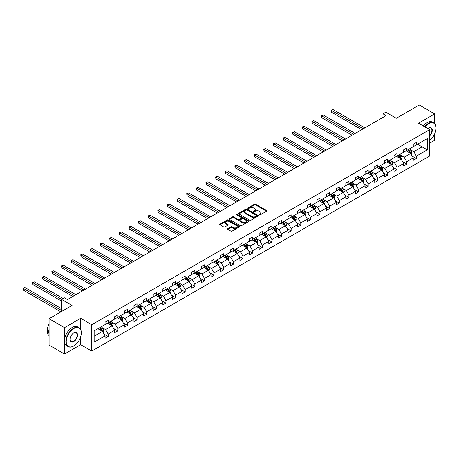 <?xml version="1.0" encoding="UTF-8"?>
<svg xmlns="http://www.w3.org/2000/svg" width="459" height="459" viewBox="0 0 459 459"><rect width="100%" height="100%" fill="white"/><g stroke="black" fill="none" stroke-linecap="round" stroke-linejoin="round"><path stroke-width="0.69" d="M259.249 214.932A0.602 0.344 0 0 0 260.098 214.932L266.536 211.215A0.855 0.493 0 0 0 266.788 210.865A0.855 0.493 0 0 0 266.536 210.515L255.629 204.215A0.855 0.493 0 0 0 254.418 204.215L247.98 207.933A0.602 0.344 0 0 0 248.83 208.426L249.662 207.944A2.743 1.584 0 0 1 253.54 207.944L254.447 208.466A2.743 1.584 0 0 1 255.25 209.585A2.743 1.584 0 0 1 254.447 210.71L253.615 211.186A0.602 0.344 0 0 0 254.464 211.679L255.296 211.197A2.743 1.584 0 0 1 259.174 211.197L260.081 211.719A2.743 1.584 0 0 1 260.884 212.844A2.743 1.584 0 0 1 260.081 213.963L259.249 214.445A0.602 0.344 0 0 0 259.249 214.932L259.249 214.445M434.69 123.614L434.69 113.907L419.256 104.996L396.289 118.256L385.795 112.197L382.984 113.815L382.984 117.384M429.658 143.191L434.69 140.282L434.69 133.862M80.658 329.487L80.658 318.305L64.512 327.628L64.512 354.004L49.079 345.093L49.079 318.718L72.046 305.459L61.546 299.4L61.546 311.518M64.512 327.628L49.079 318.718M227.813 228.639A0.855 0.493 0 0 0 227.561 228.989A0.855 0.493 0 0 0 227.813 229.339L230.877 231.107A0.855 0.493 0 0 0 232.088 231.107L239.237 226.976A0.855 0.493 0 0 0 239.489 226.626A0.855 0.493 0 0 0 239.237 226.276L228.33 219.981A0.855 0.493 0 0 0 227.119 219.981L219.964 224.107A0.855 0.493 0 0 0 219.718 224.457A0.855 0.493 0 0 0 219.964 224.807L223.665 226.941A0.855 0.493 0 0 0 224.876 226.941L227.934 225.174A0.855 0.493 0 0 0 228.186 224.824A0.855 0.493 0 0 0 227.934 224.474L226.103 223.418A2.295 1.325 0 0 1 225.432 222.483A2.295 1.325 0 0 1 226.844 221.255A2.295 1.325 0 0 1 229.345 221.542L236.523 225.69A2.295 1.325 0 0 1 237.194 226.626A2.295 1.325 0 0 1 235.783 227.848A2.295 1.325 0 0 1 233.281 227.561L232.088 226.872A0.855 0.493 0 0 0 230.877 226.872L227.813 228.639L227.813 229.339M61.546 299.4L64.358 297.776L67.444 299.561L386.071 115.599L382.984 113.815M80.658 318.305L91.771 324.725L429.658 129.645L429.658 156.02L91.771 351.101L91.771 324.725M434.69 113.907L418.545 123.23L429.658 129.645M249.719 220.222A0.855 0.493 0 0 0 250.935 220.222L258.084 216.097A0.855 0.493 0 0 0 258.337 215.747A0.855 0.493 0 0 0 258.084 215.397L247.177 209.097A0.855 0.493 0 0 0 245.967 209.097L238.812 213.228A0.855 0.493 0 0 0 238.56 213.578A0.855 0.493 0 0 0 238.812 213.928L249.719 220.222M236.964 215.059A0.602 0.344 0 0 1 237.573 215.145L237.573 214.433L248.663 220.836A0.855 0.493 0 0 1 248.91 221.186A0.855 0.493 0 0 1 248.663 221.536L241.509 225.662A0.855 0.493 0 0 1 240.298 225.662L229.391 219.368L229.391 218.668A0.855 0.493 0 0 0 229.139 219.018A0.855 0.493 0 0 0 229.391 219.368M229.391 218.668L232.449 216.9A0.855 0.493 0 0 1 233.66 216.9L238.083 219.454A0.855 0.493 0 0 0 239.3 219.454L241.331 218.283A0.855 0.493 0 0 0 241.577 217.933A0.855 0.493 0 0 0 241.331 217.583L236.724 214.921A0.602 0.344 0 0 1 237.573 214.433M94.147 330.905L105.071 324.599L105.071 322.212L108.163 320.428L108.163 322.815L114.704 319.039L114.704 316.647L117.791 314.868L117.791 317.255L124.337 313.48L124.337 311.087L127.424 309.309L127.424 311.695L133.965 307.914L133.965 305.528L137.052 303.749L137.052 306.136L143.598 302.355L143.598 299.968L146.685 298.184L146.685 300.576L153.231 296.795L153.231 294.408L156.318 292.624L156.318 295.011L162.859 291.236L162.859 288.849L165.946 287.064L165.946 289.451L172.492 285.676L172.492 283.289L175.579 281.505L175.579 283.892L182.12 280.116L182.12 277.724L185.207 275.945L185.207 278.332L191.753 274.557L191.753 272.164L194.84 270.385L194.84 272.772L201.386 268.991L201.386 266.604L204.473 264.826L204.473 267.213L211.014 263.432L211.014 261.045L214.101 259.26L214.101 261.653L220.647 257.872L220.647 255.485L223.734 253.701L223.734 256.088L230.28 252.312L230.28 249.925L233.367 248.141L233.367 250.528L239.908 246.753L239.908 244.366L242.995 242.582L242.995 244.968L249.541 241.193L249.541 238.8L252.628 237.022L252.628 239.409L259.169 235.633L259.169 233.241L262.255 231.462L262.255 233.849L268.802 230.068L268.802 227.681L271.889 225.903L271.889 228.289L278.435 224.508L278.435 222.122L281.522 220.337L281.522 222.73L288.063 218.949L288.063 216.562L291.149 214.778L291.149 217.164L297.696 213.389L297.696 211.002L300.783 209.218L300.783 211.605L307.329 207.829L307.329 205.443L310.416 203.658L310.416 206.045L316.957 202.27L316.957 199.877L320.043 198.099L320.043 200.485L326.59 196.71L326.59 194.318L329.677 192.539L329.677 194.926L336.217 191.145L336.217 188.758L339.304 186.979L339.304 189.366L345.851 185.585L345.851 183.198L348.938 181.414L348.938 183.807L355.484 180.026L355.484 177.639L358.571 175.854L358.571 178.241L365.112 174.466L365.112 172.079L368.198 170.295L368.198 172.682L374.745 168.906L374.745 166.519L377.832 164.735L377.832 167.122L384.378 163.347L384.378 160.954L387.465 159.175L387.465 161.562L394.006 157.787L394.006 155.394L397.092 153.616L397.092 156.003L403.639 152.222L403.639 149.835L406.726 148.056L406.726 150.443L413.266 146.662L413.266 144.275L416.353 142.491L416.353 144.883L427.283 138.572L427.283 149.835L416.353 156.146L416.353 158.533L413.266 160.317L413.266 157.925L406.726 161.706L406.726 164.093L403.639 165.877L403.639 163.49L397.092 167.265L397.092 169.652L394.006 171.436L394.006 169.05L387.465 172.825L387.465 175.212L384.378 176.996L384.378 174.609L377.832 178.385L377.832 180.777L374.745 182.556L374.745 180.169L368.198 183.944L368.198 186.337L365.112 188.115L365.112 185.729L358.571 189.51L358.571 191.896L355.484 193.675L355.484 191.288L348.938 195.069L348.938 197.456L345.851 199.24L345.851 196.848L339.304 200.629L339.304 203.016L336.217 204.8L336.217 202.413L329.677 206.189L329.677 208.575L326.59 210.36L326.59 207.973L320.043 211.748L320.043 214.135L316.957 215.919L316.957 213.533L310.416 217.308L310.416 219.7L307.329 221.479L307.329 219.092L300.783 222.867L300.783 225.26L297.696 227.039L297.696 224.652L291.149 228.433L291.149 230.82L288.063 232.604L288.063 230.211L281.522 233.992L281.522 236.379L278.435 238.164L278.435 235.771L271.889 239.552L271.889 241.939L268.802 243.723L268.802 241.336L262.255 245.112L262.255 247.499L259.169 249.283L259.169 246.896L252.628 250.671L252.628 253.058L249.541 254.843L249.541 252.456L242.995 256.231L242.995 258.624L239.908 260.402L239.908 258.015L233.367 261.796L233.367 264.183L230.28 265.962L230.28 263.575L223.734 267.356L223.734 269.743L220.647 271.527L220.647 269.135L214.101 272.916L214.101 275.302L211.014 277.087L211.014 274.694L204.473 278.475L204.473 280.862L201.386 282.646L201.386 280.26L194.84 284.035L194.84 286.422L191.753 288.206L191.753 285.819L185.207 289.595L185.207 291.981L182.12 293.766L182.12 291.379L175.579 295.154L175.579 297.547L172.492 299.325L172.492 296.939L165.946 300.72L165.946 303.106L162.859 304.885L162.859 302.498L156.318 306.279L156.318 308.666L153.231 310.45L153.231 308.058L146.685 311.839L146.685 314.226L143.598 316.01L143.598 313.617L137.052 317.399L137.052 319.785L133.965 321.57L133.965 319.183L127.424 322.958L127.424 325.345L124.337 327.129L124.337 324.743L117.791 328.518L117.791 330.905L114.704 332.689L114.704 330.302L108.163 334.077L108.163 336.47L105.071 338.249L105.071 335.862L94.147 342.173L94.147 330.905M107.544 323.17L112.111 325.81L105.57 329.591L101.996 327.525M105.57 329.591L108.163 334.077M112.111 325.81L114.704 330.302M105.071 324.025L105.57 324.312L108.163 322.815M117.177 317.611L121.744 320.25L115.198 324.025L111.623 321.966M115.198 324.025L117.791 328.518M121.744 320.25L124.337 324.743M114.704 318.466L115.198 318.753L117.791 317.255M126.804 312.051L131.372 314.69L124.831 318.466L121.256 316.406M124.831 318.466L127.424 322.958M131.372 314.69L133.965 319.183M124.337 312.906L124.831 313.193L127.424 311.695M136.438 306.492L141.005 309.131L134.458 312.906L130.89 310.846M134.458 312.906L137.052 317.399M141.005 309.131L143.598 313.617M133.965 307.346L134.458 307.633L137.052 306.136M146.065 300.932L150.638 303.571L144.092 307.346L140.517 305.281M144.092 307.346L146.685 311.839M150.638 303.571L153.231 308.058M143.598 301.787L144.092 302.074L146.685 300.576M155.699 295.372L160.266 298.006L153.725 301.787L150.15 299.721M153.725 301.787L156.318 306.279M160.266 298.006L162.859 302.498M153.231 296.227L153.725 296.508L156.318 295.011M165.332 289.807L169.899 292.446L163.352 296.227L159.778 294.162M163.352 296.227L165.946 300.72M169.899 292.446L172.492 296.939M162.859 290.667L163.352 290.949L165.946 289.451M174.959 284.247L179.532 286.886L172.986 290.667L169.411 288.602M172.986 290.667L175.579 295.154M179.532 286.886L182.12 291.379M172.492 285.102L172.986 285.389L175.579 283.892M184.593 278.688L189.16 281.327L182.619 285.102L179.044 283.042M182.619 285.102L185.207 289.595M189.16 281.327L191.753 285.819M182.12 279.542L182.619 279.829L185.207 278.332M194.22 273.128L198.793 275.767L192.246 279.542L188.672 277.483M192.246 279.542L194.84 284.035M198.793 275.767L201.386 280.26M191.753 273.983L192.246 274.27L194.84 272.772M203.853 267.568L208.42 270.208L201.88 273.983L198.305 271.923M201.88 273.983L204.473 278.475M208.42 270.208L211.014 274.694M201.386 268.423L201.88 268.71L204.473 267.213M213.487 262.009L218.054 264.642L211.507 268.423L207.938 266.358M211.507 268.423L214.101 272.916M218.054 264.642L220.647 269.135M211.014 262.864L211.507 263.15L214.101 261.653M223.114 256.449L227.687 259.083L221.14 262.864L217.566 260.798M221.14 262.864L223.734 267.356M227.687 259.083L230.28 263.575M220.647 257.304L221.14 257.585L223.734 256.088M232.747 250.884L237.314 253.523L230.774 257.304L227.199 255.238M230.774 257.304L233.367 261.796M237.314 253.523L239.908 258.015M230.28 251.744L230.774 252.025L233.367 250.528M242.381 245.324L246.948 247.963L240.401 251.744L236.827 249.679M240.401 251.744L242.995 256.231M246.948 247.963L249.541 252.456M239.908 246.179L240.401 246.466L242.995 244.968M252.008 239.764L256.581 242.404L250.035 246.179L246.46 244.119M250.035 246.179L252.628 250.671M256.581 242.404L259.169 246.896M249.541 240.619L250.035 240.906L252.628 239.409M261.641 234.205L266.209 236.844L259.668 240.619L256.093 238.56M259.668 240.619L262.255 245.112M266.209 236.844L268.802 241.336M259.169 235.06L259.668 235.347L262.255 233.849M271.269 228.645L275.842 231.284L269.295 235.06L265.721 233M269.295 235.06L271.889 239.552M275.842 231.284L278.435 235.771M268.802 229.5L269.295 229.787L271.889 228.289M280.902 223.085L285.469 225.719L278.929 229.5L275.354 227.434M278.929 229.5L281.522 233.992M285.469 225.719L288.063 230.211M278.435 223.94L278.929 224.227L281.522 222.73M290.536 217.526L295.103 220.159L288.556 223.94L284.987 221.875M288.556 223.94L291.149 228.433M295.103 220.159L297.696 224.652M288.063 218.381L288.556 218.662L291.149 217.164M300.163 211.96L304.736 214.6L298.189 218.381L294.615 216.315M298.189 218.381L300.783 222.867M304.736 214.6L307.329 219.092M297.696 212.821L298.189 213.102L300.783 211.605M309.796 206.401L314.363 209.04L307.823 212.821L304.248 210.756M307.823 212.821L310.416 217.308M314.363 209.04L316.957 213.533M307.329 207.256L307.823 207.543L310.416 206.045M319.43 200.841L323.997 203.48L317.45 207.256L313.876 205.196M317.45 207.256L320.043 211.748M323.997 203.48L326.59 207.973M316.957 201.696L317.45 201.983L320.043 200.485M329.057 195.282L333.624 197.921L327.083 201.696L323.509 199.636M327.083 201.696L329.677 206.189M333.624 197.921L336.217 202.413M326.59 196.136L327.083 196.423L329.677 194.926M338.69 189.722L343.257 192.361L336.717 196.136L333.142 194.077M336.717 196.136L339.304 200.629M343.257 192.361L345.851 196.848M336.217 190.577L336.717 190.864L339.304 189.366M348.318 184.162L352.891 186.796L346.344 190.577L342.77 188.511M346.344 190.577L348.938 195.069M352.891 186.796L355.484 191.288M345.851 185.017L346.344 185.304L348.938 183.807M357.951 178.603L362.518 181.236L355.977 185.017L352.403 182.952M355.977 185.017L358.571 189.51M362.518 181.236L365.112 185.729M355.484 179.458L355.977 179.739L358.571 178.241M367.584 173.037L372.151 175.677L365.605 179.458L362.036 177.392M365.605 179.458L368.198 183.944M372.151 175.677L374.745 180.169M365.112 173.898L365.605 174.179L368.198 172.682M377.212 167.478L381.785 170.117L375.238 173.898L371.664 171.832M375.238 173.898L377.832 178.385M381.785 170.117L384.378 174.609M374.745 168.333L375.238 168.619L377.832 167.122M386.845 161.918L391.412 164.557L384.871 168.333L381.297 166.273M384.871 168.333L387.465 172.825M391.412 164.557L394.006 169.05M384.378 162.773L384.871 163.06L387.465 161.562M396.478 156.358L401.046 158.998L394.499 162.773L390.925 160.713M394.499 162.773L397.092 167.265M401.046 158.998L403.639 163.49M394.006 157.213L394.499 157.5L397.092 156.003M406.106 150.799L410.673 153.438L404.132 157.213L400.558 155.153M404.132 157.213L406.726 161.706M410.673 153.438L413.266 157.925M403.639 151.654L404.132 151.94L406.726 150.443M417.529 144.206L422.096 146.84L413.76 151.654L410.191 149.588M413.76 151.654L416.353 156.146M427.283 149.835L422.096 146.84L422.096 141.567L427.283 138.572M64.512 354.004L80.658 344.686L91.771 351.101M413.266 146.094L413.76 146.381L416.353 144.883M94.147 336.183L102.483 331.369L97.91 328.73M102.483 331.369L105.071 335.862M412.251 156.163L416.353 158.533M402.618 161.723L406.726 164.093M392.99 167.283L397.092 169.652M383.357 172.842L387.465 175.212M373.724 178.402L377.832 180.777M364.096 183.967L368.198 186.337M354.463 189.527L358.571 191.896M344.835 195.086L348.938 197.456M335.202 200.646L339.304 203.016M325.569 206.206L329.677 208.575M315.941 211.765L320.043 214.135M306.308 217.325L310.416 219.7M296.675 222.89L300.783 225.26M287.047 228.45L291.149 230.82M277.414 234.01L281.522 236.379M267.786 239.569L271.889 241.939M258.153 245.129L262.255 247.499M248.52 250.689L252.628 253.058M238.892 256.248L242.995 258.624M229.259 261.814L233.367 264.183M219.626 267.373L223.734 269.743M209.998 272.933L214.101 275.302M200.365 278.493L204.473 280.862M190.737 284.052L194.84 286.422M181.104 289.612L185.207 291.981M171.471 295.171L175.579 297.547M161.843 300.737L165.946 303.106M152.21 306.296L156.318 308.666M142.577 311.856L146.685 314.226M132.949 317.416L137.052 319.785M123.316 322.975L127.424 325.345M113.689 328.535L117.791 330.905M104.055 334.095L108.163 336.47M80.658 344.686L80.658 336.808M259.49 215.019L260.081 214.674A2.743 1.584 0 0 0 260.884 213.555L260.884 212.844M255.25 209.585L255.25 210.302A2.743 1.584 0 0 1 254.447 211.421L253.856 211.765M266.536 210.515L266.536 211.215L255.629 204.932A0.855 0.493 0 0 0 254.418 204.932L248.216 208.506M258.084 215.397L258.084 216.097L247.177 209.809A0.855 0.493 0 0 0 245.967 209.809L238.823 213.934L238.812 213.228M256.57 215.988A0.602 0.344 0 0 0 256.57 215.501L246.994 209.97A0.602 0.344 0 0 0 246.144 209.97L245.267 210.48A2.743 1.584 0 0 0 244.463 211.599A2.743 1.584 0 0 0 245.267 212.718L251.813 216.499A2.743 1.584 0 0 0 255.692 216.499L256.57 215.988L256.57 216.705A0.602 0.344 0 0 0 256.742 216.459L256.742 215.747M244.463 211.599L244.463 212.31A2.743 1.584 0 0 0 245.267 213.429L245.267 212.718M256.57 216.705L255.692 217.21A2.743 1.584 0 0 1 251.813 217.21L245.267 213.429M229.402 219.373L232.449 217.612L232.449 216.9M241.577 217.933L241.577 218.645A0.855 0.493 0 0 1 241.331 218.995L239.3 220.165A0.855 0.493 0 0 1 238.083 220.165L233.66 217.612A0.855 0.493 0 0 0 232.449 217.612M237.573 215.145L248.652 221.542M242.679 222.104A2.295 1.325 0 0 0 245.175 222.391A2.295 1.325 0 0 0 246.592 221.169A2.295 1.325 0 0 0 245.921 220.234L243.39 218.771A0.855 0.493 0 0 0 242.174 218.771L240.149 219.941A0.855 0.493 0 0 0 239.896 220.291A0.855 0.493 0 0 0 240.149 220.641L242.679 222.104L242.679 222.816A2.295 1.325 0 0 0 245.175 223.103A2.295 1.325 0 0 0 246.592 221.881L246.592 221.169M239.896 220.291L239.896 221.008A0.855 0.493 0 0 0 240.149 221.358L240.149 220.641M242.679 222.816L240.149 221.358M237.194 226.626L237.194 227.337A2.295 1.325 0 0 1 235.783 228.559A2.295 1.325 0 0 1 233.281 228.272L232.088 227.584A0.855 0.493 0 0 0 230.877 227.584L227.825 229.345M225.432 222.483L225.432 223.194A2.295 1.325 0 0 0 226.103 224.13L226.103 223.418M227.934 224.474L227.934 225.174L226.103 224.13M239.237 226.276L239.237 226.976L228.33 220.693A0.855 0.493 0 0 0 227.119 220.693L219.976 224.812M411.144 154.247L411.712 152.606A2.312 1.337 -120 0 0 410.977 150.638L409.589 148.791M407.104 151.372L406.502 150.569M364.802 127.877L333.027 109.535L331.484 110.424L331.484 112.208L361.715 129.662M410.335 153.237L410.461 152.709A2.312 1.337 -120 0 0 409.801 151.315L408.412 149.468M407.833 149.8L409.359 151.837A1.176 0.683 60 0 1 409.577 152.193L410.461 152.709M407.672 149.892L409.061 151.745A2.312 1.337 60 0 1 409.635 152.836M331.484 112.208L331.146 110.229L363.258 128.772M331.146 110.229L333.027 109.535M429.658 140.379A10.655 6.151 120 0 0 436.05 128.095A10.655 6.151 120 0 0 428.517 123.746A10.655 6.151 120 0 0 424.902 126.896M424.581 126.713A10.913 6.3 -60 0 1 428.333 123.425A10.913 6.3 -60 0 1 433.789 122.88A10.913 6.3 -60 0 1 436.05 127.877A10.913 6.3 -60 0 1 436.05 127.986M427.811 128.577A5.324 3.075 -60 0 1 428.517 128.095L428.517 128.095A5.324 3.075 -60 0 1 432.24 129.627A5.324 3.075 -60 0 1 429.658 135.927M423.227 125.927A10.913 6.3 -60 0 1 426.973 122.639A10.913 6.3 -60 0 1 432.43 122.1L433.789 122.88M429.658 135.411A5.066 2.926 120 0 0 430.863 127.946A5.066 2.926 120 0 0 428.425 128.147M73.589 346.057L73.773 345.948A10.655 6.151 120 0 0 81.306 332.901A10.655 6.151 120 0 0 73.773 328.552A10.655 6.151 120 0 0 66.239 341.599A10.655 6.151 120 0 0 73.773 345.948L73.589 346.057A10.913 6.3 -60 0 1 68.133 346.597A10.913 6.3 -60 0 1 66.457 337.853A10.913 6.3 -60 0 1 73.589 328.231A10.913 6.3 -60 0 1 79.046 327.692A10.913 6.3 -60 0 1 81.306 332.689A10.913 6.3 -60 0 1 81.306 332.798M73.773 341.599A5.324 3.075 -60 0 1 70.009 339.425A5.324 3.075 -60 0 1 73.773 332.901L73.773 332.901A5.324 3.075 -60 0 1 77.537 335.076A5.324 3.075 -60 0 1 73.773 341.599M70.009 339.316A5.066 2.926 120 0 0 71.053 341.53A5.066 2.926 120 0 0 73.589 341.278A5.066 2.926 120 0 0 76.894 336.82A5.066 2.926 120 0 0 76.119 332.758A5.066 2.926 120 0 0 73.681 332.959M68.133 346.597L66.773 345.811A10.913 6.3 -60 0 1 65.098 337.067A10.913 6.3 -60 0 1 72.229 327.451A10.913 6.3 -60 0 1 77.686 326.911L79.046 327.692M49.079 334.043A10.913 6.3 -60 0 1 49.079 329.051M49.079 335.558A10.913 6.3 -60 0 1 49.079 323.974M401.516 159.807L402.084 158.171A2.312 1.337 -120 0 0 401.344 156.198L399.955 154.35M397.471 156.932L396.869 156.129M355.174 133.437L323.394 115.094L321.851 115.984L321.851 117.768L352.087 135.221M400.701 158.797L400.833 158.269A2.312 1.337 -120 0 0 400.168 156.875L398.785 155.027M398.205 155.36L399.732 157.397A1.176 0.683 60 0 1 399.944 157.753L400.833 158.269M398.045 155.452L399.428 157.305A2.312 1.337 60 0 1 400.007 158.395M321.851 117.768L321.512 115.788L353.631 134.332M321.512 115.788L323.394 115.094M391.883 165.372L392.451 163.731A2.312 1.337 -120 0 0 391.711 161.757L390.328 159.91M387.838 162.492L387.241 161.688M345.541 139.002L313.767 120.654L312.223 121.543L312.223 123.328L342.454 140.781M391.074 164.362L391.2 163.829A2.312 1.337 -120 0 0 390.54 162.434L389.152 160.587M388.572 160.92L390.098 162.956A1.176 0.683 60 0 1 390.311 163.318L391.2 163.829M388.412 161.011L389.8 162.865A2.312 1.337 60 0 1 390.374 163.955M312.223 123.328L311.885 121.348L343.998 139.892M311.885 121.348L313.767 120.654M382.249 170.932L382.817 169.291A2.312 1.337 -120 0 0 382.083 167.323L380.695 165.469M378.21 168.051L377.608 167.254M335.913 144.562L304.133 126.214L302.59 127.103L302.59 128.887L332.827 146.341M381.44 169.922L381.572 169.388A2.312 1.337 -120 0 0 380.907 168L379.524 166.147M378.945 166.479L380.465 168.516A1.176 0.683 60 0 1 380.683 168.878L381.572 169.388M378.778 166.577L380.167 168.424A2.312 1.337 60 0 1 380.746 169.52M302.59 128.887L302.251 126.908L334.37 145.451M302.251 126.908L304.133 126.214M372.622 176.491L373.19 174.85A2.312 1.337 -120 0 0 372.45 172.882L371.061 171.029M368.577 173.617L367.975 172.813M326.28 150.122L294.506 131.773L292.962 132.668L292.962 134.447L323.193 151.9M371.807 175.481L371.939 174.948A2.312 1.337 -120 0 0 371.279 173.559L369.891 171.706M369.311 172.045L370.838 174.076A1.176 0.683 60 0 1 371.05 174.437L371.939 174.948M369.151 172.136L370.533 173.984A2.312 1.337 60 0 1 371.113 175.08M292.962 134.447L292.618 132.467L324.737 151.011M292.618 132.467L294.506 131.773M362.989 182.051L363.557 180.41A2.312 1.337 -120 0 0 362.817 178.442L361.434 176.589M358.949 179.176L358.347 178.373M316.647 155.681L284.873 137.333L283.329 138.228L283.329 140.006L313.56 157.466M362.18 181.041L362.306 180.507A2.312 1.337 -120 0 0 361.646 179.119L360.258 177.266M359.678 177.604L361.204 179.641A1.176 0.683 60 0 1 361.422 179.997L362.306 180.507M359.517 177.696L360.906 179.544A2.312 1.337 60 0 1 361.48 180.639M283.329 140.006L282.991 138.033L315.103 156.571M282.991 138.033L284.873 137.333M353.361 187.611L353.923 185.97A2.312 1.337 -120 0 0 353.189 184.002L351.801 182.148M349.316 184.736L348.714 183.933M307.019 161.241L275.239 142.898L273.696 143.787L273.696 145.572L303.933 163.025M352.546 186.601L352.678 186.073A2.312 1.337 -120 0 0 352.013 184.679L350.63 182.825M350.051 183.164L351.577 185.201A1.176 0.683 60 0 1 351.789 185.556L352.678 186.073M349.89 183.256L351.273 185.109A2.312 1.337 60 0 1 351.852 186.199M273.696 145.572L273.357 143.592L305.476 162.13M273.357 143.592L275.239 142.898M343.728 193.17L344.296 191.529A2.312 1.337 -120 0 0 343.556 189.561L342.173 187.714M339.683 190.296L339.086 189.492M297.386 166.801L265.612 148.458L264.068 149.347L264.068 151.131L294.299 168.585M342.919 192.16L343.045 191.632A2.312 1.337 -120 0 0 342.385 190.238L340.997 188.391M340.417 188.724L341.944 190.76A1.176 0.683 60 0 1 342.156 191.116L343.045 191.632M340.257 188.815L341.645 190.669A2.312 1.337 60 0 1 342.219 191.759M264.068 151.131L263.73 149.152L295.843 167.696M263.73 149.152L265.612 148.458M334.095 198.73L334.663 197.095A2.312 1.337 -120 0 0 333.928 195.121L332.54 193.273M330.055 195.855L329.453 195.052M287.753 172.36L255.979 154.017L254.435 154.907L254.435 156.691L284.666 174.145M333.286 197.72L333.418 197.192A2.312 1.337 -120 0 0 332.752 195.798L331.369 193.95M330.784 194.283L332.31 196.32A1.176 0.683 60 0 1 332.528 196.676L333.418 197.192M330.623 194.375L332.012 196.228A2.312 1.337 60 0 1 332.586 197.318M254.435 156.691L254.097 154.712L286.209 173.255M254.097 154.712L255.979 154.017M324.467 204.295L325.035 202.654A2.312 1.337 -120 0 0 324.295 200.681L322.906 198.833M320.422 201.415L319.82 200.617M278.125 177.926L246.351 159.577L244.808 160.466L244.808 162.251L275.039 179.704M323.652 203.285L323.784 202.752A2.312 1.337 -120 0 0 323.119 201.358L321.736 199.51M321.157 199.843L322.683 201.88A1.176 0.683 60 0 1 322.895 202.241L323.784 202.752M320.996 199.935L322.379 201.788A2.312 1.337 60 0 1 322.958 202.878M244.808 162.251L244.463 160.271L276.582 178.815M244.463 160.271L246.351 159.577M314.834 209.855L315.402 208.214A2.312 1.337 -120 0 0 314.662 206.246L313.279 204.393M310.789 206.975L310.192 206.177M268.492 183.485L236.718 165.137L235.174 166.026L235.174 167.81L265.405 185.264M314.025 208.845L314.151 208.311A2.312 1.337 -120 0 0 313.491 206.923L312.103 205.07M311.523 205.403L313.049 207.439A1.176 0.683 60 0 1 313.262 207.801L314.151 208.311M311.363 205.5L312.751 207.348A2.312 1.337 60 0 1 313.325 208.443M235.174 167.81L234.836 165.831L266.949 184.375M234.836 165.831L236.718 165.137M305.201 215.414L305.769 213.774A2.312 1.337 -120 0 0 305.034 211.806L303.646 209.952M301.161 212.54L300.559 211.737M258.865 189.045L227.085 170.696L225.541 171.591L225.541 173.37L255.778 190.824M304.392 214.405L304.524 213.871A2.312 1.337 -120 0 0 303.858 212.483L302.475 210.629M301.896 210.968L303.416 212.999A1.176 0.683 60 0 1 303.634 213.36L304.524 213.871M301.735 211.06L303.118 212.907A2.312 1.337 60 0 1 303.697 214.003M225.541 173.37L225.203 171.391L257.321 189.934M225.203 171.391L227.085 170.696M295.573 220.974L296.141 219.333A2.312 1.337 -120 0 0 295.401 217.365L294.012 215.512M291.528 218.1L290.926 217.296M249.231 194.605L217.457 176.256L215.914 177.151L215.914 178.93L246.144 196.389M294.758 219.964L294.89 219.431A2.312 1.337 -120 0 0 294.23 218.042L292.842 216.189M292.263 216.528L293.789 218.564A1.176 0.683 60 0 1 294.001 218.92L294.89 219.431M292.102 216.619L293.485 218.467A2.312 1.337 60 0 1 294.064 219.563M215.914 178.93L215.569 176.956L247.688 195.494M215.569 176.956L217.457 176.256M285.94 226.534L286.508 224.893A2.312 1.337 -120 0 0 285.768 222.925L284.385 221.072M281.901 223.659L281.298 222.856M239.598 200.164L207.824 181.821L206.28 182.711L206.28 184.495L236.511 201.949M285.131 225.524L285.257 224.996A2.312 1.337 -120 0 0 284.597 223.602L283.209 221.749M282.629 222.087L284.155 224.124A1.176 0.683 60 0 1 284.373 224.48L285.257 224.996M282.469 222.179L283.857 224.032A2.312 1.337 60 0 1 284.431 225.122M206.28 184.495L205.942 182.516L238.055 201.053M205.942 182.516L207.824 181.821M276.312 232.093L276.875 230.452A2.312 1.337 -120 0 0 276.14 228.484L274.752 226.637M272.267 229.219L271.665 228.416M229.97 205.724L198.19 187.381L196.647 188.27L196.647 190.055L226.884 207.508M275.498 231.084L275.629 230.556A2.312 1.337 -120 0 0 274.964 229.161L273.581 227.314M273.002 227.647L274.528 229.684A1.176 0.683 60 0 1 274.74 230.039L275.629 230.556M272.841 227.739L274.224 229.592A2.312 1.337 60 0 1 274.803 230.682M196.647 190.055L196.309 188.075L228.427 206.619M196.309 188.075L198.19 187.381M266.679 237.653L267.247 236.018A2.312 1.337 -120 0 0 266.507 234.044L265.124 232.197M262.634 234.778L262.037 233.975M220.337 211.283L188.563 192.941L187.02 193.83L187.02 195.614L217.25 213.068M265.87 236.643L265.996 236.115A2.312 1.337 -120 0 0 265.336 234.721L263.948 232.874M263.368 233.206L264.895 235.243A1.176 0.683 60 0 1 265.107 235.599L265.996 236.115M263.208 233.298L264.596 235.151A2.312 1.337 60 0 1 265.17 236.242M187.02 195.614L186.681 193.635L218.794 212.178M186.681 193.635L188.563 192.941M257.046 243.218L257.614 241.577A2.312 1.337 -120 0 0 256.879 239.604L255.491 237.756M253.007 240.338L252.404 239.541M210.704 216.849L178.93 198.5L177.386 199.39L177.386 201.174L207.617 218.627M256.237 242.209L256.369 241.675A2.312 1.337 -120 0 0 255.703 240.281L254.32 238.433M253.735 238.766L255.261 240.803A1.176 0.683 60 0 1 255.479 241.164L256.369 241.675M253.575 238.858L254.963 240.711A2.312 1.337 60 0 1 255.537 241.801M177.386 201.174L177.048 199.195L209.161 217.738M177.048 199.195L178.93 198.5M247.418 248.778L247.986 247.137A2.312 1.337 -120 0 0 247.246 245.169L245.858 243.316M243.373 245.898L242.771 245.1M201.076 222.408L169.302 204.06L167.759 204.949L167.759 206.734L197.99 224.187M246.603 247.768L246.735 247.235A2.312 1.337 -120 0 0 246.07 245.846L244.687 243.993M244.108 244.326L245.634 246.363A1.176 0.683 60 0 1 245.846 246.724L246.735 247.235M243.947 244.423L245.33 246.271A2.312 1.337 60 0 1 245.909 247.367M167.759 206.734L167.415 204.754L199.533 223.298M167.415 204.754L169.302 204.06M237.785 254.338L238.353 252.697A2.312 1.337 -120 0 0 237.613 250.729L236.23 248.876M233.74 251.463L233.143 250.66M191.443 227.968L159.669 209.62L158.126 210.515L158.126 212.293L188.356 229.747M236.976 253.328L237.102 252.794A2.312 1.337 -120 0 0 236.442 251.406L235.054 249.553M234.474 249.891L236.001 251.922A1.176 0.683 60 0 1 236.213 252.284L237.102 252.794M234.314 249.983L235.702 251.83A2.312 1.337 60 0 1 236.276 252.926M158.126 212.293L157.787 210.314L189.9 228.857M157.787 210.314L159.669 209.62M228.152 259.897L228.72 258.256A2.312 1.337 -120 0 0 227.985 256.288L226.597 254.435M224.112 257.023L223.51 256.22M181.816 233.528L150.036 215.179L148.492 216.074L148.492 217.853L178.729 235.312M227.343 258.887L227.475 258.354A2.312 1.337 -120 0 0 226.809 256.965L225.426 255.112M224.847 255.451L226.373 257.488A1.176 0.683 60 0 1 226.585 257.843L227.475 258.354M224.686 255.543L226.069 257.39A2.312 1.337 60 0 1 226.648 258.486M148.492 217.853L148.154 215.879L180.272 234.417M148.154 215.879L150.036 215.179M218.524 265.457L219.092 263.816A2.312 1.337 -120 0 0 218.352 261.848L216.964 259.995M214.479 262.582L213.877 261.779M172.182 239.087L140.408 220.745L138.865 221.634L138.865 223.418L169.096 240.872M217.709 264.447L217.841 263.919A2.312 1.337 -120 0 0 217.182 262.525L215.793 260.672M215.214 261.01L216.74 263.047A1.176 0.683 60 0 1 216.952 263.403L217.841 263.919M215.053 261.102L216.436 262.955A2.312 1.337 60 0 1 217.015 264.045M138.865 223.418L138.52 221.439L170.639 239.977M138.52 221.439L140.408 220.745M208.891 271.017L209.459 269.376A2.312 1.337 -120 0 0 208.719 267.408L207.336 265.56M204.852 268.142L204.249 267.339M162.549 244.647L130.775 226.304L129.231 227.194L129.231 228.978L159.462 246.431M208.082 270.007L208.208 269.479A2.312 1.337 -120 0 0 207.548 268.085L206.16 266.237M205.58 266.57L207.107 268.607A1.176 0.683 60 0 1 207.325 268.963L208.208 269.479M205.42 266.662L206.808 268.515A2.312 1.337 60 0 1 207.382 269.605M129.231 228.978L128.893 226.998L161.006 245.542M128.893 226.998L130.775 226.304M199.263 276.576L199.831 274.941A2.312 1.337 -120 0 0 199.091 272.967L197.703 271.12M195.218 273.702L194.616 272.898M152.922 250.207L121.142 231.864L119.598 232.753L119.598 234.538L149.835 251.991M198.449 275.566L198.581 275.039A2.312 1.337 -120 0 0 197.915 273.644L196.532 271.797M195.953 272.13L197.479 274.166A1.176 0.683 60 0 1 197.691 274.522L198.581 275.039M195.792 272.221L197.175 274.075A2.312 1.337 60 0 1 197.754 275.165M119.598 234.538L119.26 232.558L151.378 251.102M119.26 232.558L121.142 231.864M189.63 282.142L190.198 280.501A2.312 1.337 -120 0 0 189.458 278.527L188.075 276.679M185.585 279.261L184.988 278.464M143.288 255.772L111.514 237.423L109.971 238.313L109.971 240.097L140.202 257.551M188.821 281.132L188.947 280.598A2.312 1.337 -120 0 0 188.288 279.204L186.899 277.356M186.32 277.689L187.846 279.726A1.176 0.683 60 0 1 188.058 280.088L188.947 280.598M186.159 277.781L187.547 279.634A2.312 1.337 60 0 1 188.121 280.724M109.971 240.097L109.632 238.118L141.745 256.661M109.632 238.118L111.514 237.423M179.997 287.701L180.565 286.06A2.312 1.337 -120 0 0 179.83 284.092L178.442 282.239M175.958 284.821L175.355 284.023M133.661 261.332L101.881 242.983L100.337 243.878L100.337 245.657L130.568 263.11M179.188 286.691L179.32 286.158A2.312 1.337 -120 0 0 178.654 284.769L177.272 282.916M176.692 283.249L178.212 285.286A1.176 0.683 60 0 1 178.431 285.647L179.32 286.158M176.526 283.346L177.914 285.194A2.312 1.337 60 0 1 178.488 286.29M100.337 245.657L99.999 243.677L132.117 262.221M99.999 243.677L101.881 242.983M170.369 293.261L170.937 291.62A2.312 1.337 -120 0 0 170.197 289.652L168.809 287.799M166.324 290.386L165.722 289.583M124.028 266.891L92.253 248.543L90.71 249.438L90.71 251.216L120.941 268.67M169.555 292.251L169.687 291.717A2.312 1.337 -120 0 0 169.027 290.329L167.638 288.476M167.059 288.814L168.585 290.845A1.176 0.683 60 0 1 168.797 291.207L169.687 291.717M166.898 288.906L168.281 290.754A2.312 1.337 60 0 1 168.86 291.849M90.71 251.216L90.366 249.237L122.484 267.781M90.366 249.237L92.253 248.543M160.736 298.82L161.304 297.18A2.312 1.337 -120 0 0 160.564 295.212L159.181 293.358M156.691 295.946L156.094 295.143M114.394 272.451L82.62 254.102L81.077 254.997L81.077 256.776L111.307 274.235M159.927 297.811L160.053 297.277A2.312 1.337 -120 0 0 159.393 295.889L158.005 294.035M157.426 294.374L158.952 296.411A1.176 0.683 60 0 1 159.164 296.766L160.053 297.277M157.265 294.466L158.653 296.313A2.312 1.337 60 0 1 159.227 297.409M81.077 256.776L80.738 254.802L112.851 273.34M80.738 254.802L82.62 254.102M151.103 304.38L151.671 302.739A2.312 1.337 -120 0 0 150.936 300.771L149.548 298.918M147.064 301.506L146.461 300.702M104.767 278.011L72.987 259.668L71.443 260.557L71.443 262.341L101.68 279.795M150.294 303.37L150.426 302.842A2.312 1.337 -120 0 0 149.76 301.448L148.377 299.601M147.798 299.934L149.324 301.97A1.176 0.683 60 0 1 149.536 302.326L150.426 302.842M147.637 300.025L149.02 301.879A2.312 1.337 60 0 1 149.6 302.969M71.443 262.341L71.105 260.362L103.223 278.9M71.105 260.362L72.987 259.668M141.475 309.94L142.043 308.299A2.312 1.337 -120 0 0 141.303 306.331L139.915 304.483M137.43 307.065L136.828 306.262M95.133 283.57L63.359 265.227L61.816 266.117L61.816 267.901L92.047 285.355M140.666 308.93L140.793 308.402A2.312 1.337 -120 0 0 140.133 307.008L138.744 305.16M138.165 305.493L139.691 307.53A1.176 0.683 60 0 1 139.903 307.886L140.793 308.402M138.004 305.585L139.393 307.438A2.312 1.337 60 0 1 139.966 308.528M61.816 267.901L61.472 265.922L93.59 284.465M61.472 265.922L63.359 265.227M131.842 315.499L132.41 313.864A2.312 1.337 -120 0 0 131.67 311.891L130.287 310.043M127.803 312.625L127.2 311.822M85.5 289.13L53.726 270.787L52.183 271.676L52.183 273.461L82.413 290.914M131.033 314.49L131.159 313.962A2.312 1.337 -120 0 0 130.499 312.568L129.111 310.72M128.531 311.053L130.058 313.09A1.176 0.683 60 0 1 130.276 313.445L131.159 313.962M128.371 311.145L129.759 312.998A2.312 1.337 60 0 1 130.333 314.088M52.183 273.461L51.844 271.481L83.957 290.025M51.844 271.481L53.726 270.787M122.214 321.065L122.782 319.424A2.312 1.337 -120 0 0 122.042 317.45L120.654 315.603M118.17 318.185L117.567 317.387M75.873 294.695L44.093 276.347L42.549 277.236L42.549 279.02L72.786 296.474M121.4 320.055L121.532 319.521A2.312 1.337 -120 0 0 120.866 318.127L119.483 316.28M118.904 316.612L120.43 318.649A1.176 0.683 60 0 1 120.642 319.011L121.532 319.521M118.743 316.704L120.126 318.557A2.312 1.337 60 0 1 120.706 319.648M42.549 279.02L42.211 277.041L74.329 295.585M42.211 277.041L44.093 276.347M112.581 326.624L113.149 324.983A2.312 1.337 -120 0 0 112.409 323.016L111.026 321.162M108.536 323.744L107.94 322.947M63.153 298.47L34.465 281.906L32.922 282.801L32.922 284.58L61.546 301.11M111.772 325.615L111.898 325.081A2.312 1.337 -120 0 0 111.239 323.693L109.85 321.839M109.271 322.172L110.797 324.209A1.176 0.683 60 0 1 111.009 324.57L111.898 325.081M109.11 322.27L110.499 324.117A2.312 1.337 60 0 1 111.072 325.213M32.922 284.58L32.583 282.601L61.609 299.36M32.583 282.601L34.465 281.906M102.948 332.184L103.516 330.543A2.312 1.337 -120 0 0 102.782 328.575L101.393 326.722M98.909 329.31L98.306 328.506M61.546 308.666L24.832 287.466L23.289 288.361L23.289 290.14L60.932 311.873M102.139 331.174L102.271 330.641A2.312 1.337 -120 0 0 101.605 329.252L100.223 327.399M99.643 327.737L101.164 329.769A1.176 0.683 60 0 1 101.382 330.13L102.271 330.641M99.477 327.829L100.865 329.677A2.312 1.337 60 0 1 101.445 330.773M23.289 290.14L22.95 288.16L61.546 310.45M22.95 288.16L24.832 287.466M260.081 214.674L260.081 213.963M253.615 211.679L253.615 211.186M254.447 211.421L254.447 210.71M247.98 208.426L247.98 207.933M254.418 204.932L254.418 204.215M255.629 204.932L255.629 204.215M245.967 209.809L245.967 209.097M247.177 209.809L247.177 209.097M251.813 217.21L251.813 216.499M255.692 217.21L255.692 216.499M233.66 217.612L233.66 216.9M238.083 220.165L238.083 219.454M239.3 220.165L239.3 219.454M241.331 218.995L241.331 218.283M248.663 221.536L248.663 220.836M230.877 227.584L230.877 226.872M232.088 227.584L232.088 226.872M233.281 228.272L233.281 227.561M219.964 224.807L219.964 224.107M227.119 220.693L227.119 219.981M228.33 220.693L228.33 219.981M410.507 153.34L411.7 152.652M409.801 151.315L410.977 150.638M408.401 152.124L409.061 151.745M400.879 158.9L402.067 158.212M400.168 156.875L401.344 156.198M398.773 157.684L399.428 157.305M391.246 164.46L392.434 163.777M390.54 162.434L391.711 161.757M389.14 163.243L389.8 162.865M381.618 170.019L382.806 169.337M380.907 168L382.083 167.323M379.507 168.803L380.167 168.424M371.985 175.579L373.173 174.896M371.279 173.559L372.45 172.882M369.879 174.363L370.533 173.984M362.352 181.144L363.539 180.456M361.646 179.119L362.817 178.442M360.246 179.928L360.906 179.544M352.724 186.704L353.912 186.015M352.013 184.679L353.189 184.002M350.619 185.488L351.273 185.109M343.091 192.264L344.279 191.575M342.385 190.238L343.556 189.561M340.985 191.047L341.645 190.669M333.458 197.823L334.651 197.135M332.752 195.798L333.928 195.121M331.352 196.607L332.012 196.228M323.83 203.383L325.018 202.7M323.119 201.358L324.295 200.681M321.725 202.167L322.379 201.788M314.197 208.943L315.385 208.26M313.491 206.923L314.662 206.246M312.091 207.726L312.751 207.348M304.569 214.502L305.757 213.819M303.858 212.483L305.034 211.806M302.458 213.286L303.118 212.907M294.936 220.068L296.124 219.379M294.23 218.042L295.401 217.365M292.831 218.851L293.485 218.467M285.303 225.627L286.491 224.939M284.597 223.602L285.768 222.925M283.197 224.411L283.857 224.032M275.675 231.187L276.863 230.498M274.964 229.161L276.14 228.484M273.57 229.97L274.224 229.592M266.042 236.746L267.23 236.058M265.336 234.721L266.507 234.044M263.936 235.53L264.596 235.151M256.409 242.306L257.602 241.623M255.703 240.281L256.879 239.604M254.303 241.09L254.963 240.711M246.781 247.866L247.969 247.183M246.07 245.846L247.246 245.169M244.676 246.649L245.33 246.271M237.148 253.425L238.336 252.743M236.442 251.406L237.613 250.729M235.042 252.209L235.702 251.83M227.521 258.991L228.708 258.302M226.809 256.965L227.985 256.288M225.409 257.774L226.069 257.39M217.887 264.55L219.075 263.862M217.182 262.525L218.352 261.848M215.782 263.334L216.436 262.955M208.254 270.11L209.442 269.422M207.548 268.085L208.719 267.408M206.148 268.894L206.808 268.515M198.627 275.67L199.814 274.981M197.915 273.644L199.091 272.967M196.521 274.453L197.175 274.075M188.993 281.229L190.181 280.547M188.288 279.204L189.458 278.527M186.888 280.013L187.547 279.634M179.36 286.789L180.553 286.106M178.654 284.769L179.83 284.092M177.254 285.573L177.914 285.194M169.732 292.349L170.92 291.666M169.027 290.329L170.197 289.652M167.627 291.132L168.281 290.754M160.099 297.914L161.287 297.225M159.393 295.889L160.564 295.212M157.994 296.698L158.653 296.313M150.472 303.474L151.659 302.785M149.76 301.448L150.936 300.771M148.36 302.257L149.02 301.879M140.838 309.033L142.026 308.345M140.133 307.008L141.303 306.331M138.733 307.817L139.393 307.438M131.205 314.593L132.399 313.904M130.499 312.568L131.67 311.891M129.099 313.377L129.759 312.998M121.578 320.152L122.765 319.47M120.866 318.127L122.042 317.45M119.472 318.936L120.126 318.557M111.944 325.712L113.132 325.029M111.239 323.693L112.409 323.016M109.839 324.496L110.499 324.117M102.317 331.272L103.504 330.589M101.605 329.252L102.782 328.575M100.205 330.055L100.865 329.677"/></g></svg>

